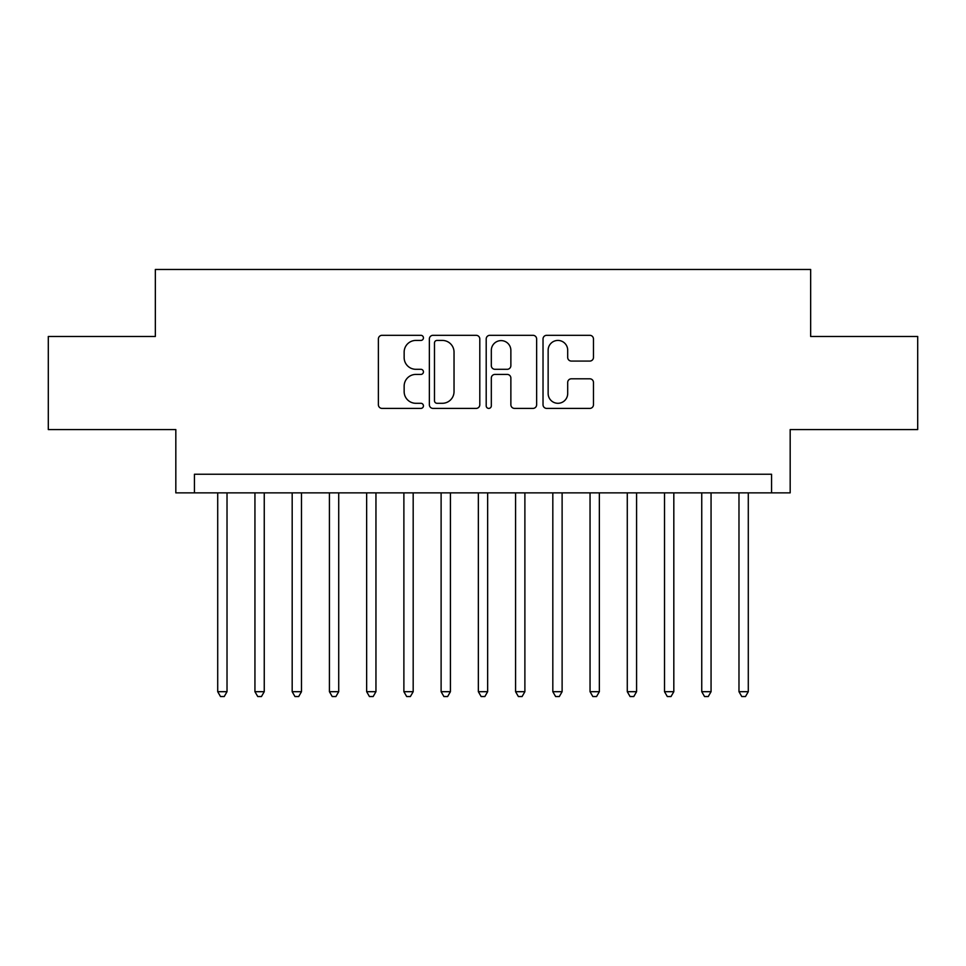 <?xml version="1.0" encoding="UTF-8"?>
<svg xmlns="http://www.w3.org/2000/svg" width="966" height="966" viewBox="0 0 966 966"><rect width="100%" height="100%" fill="white"/><g stroke="black" fill="none" stroke-linecap="round" stroke-linejoin="round"><path stroke-width="1.45" d="M423.434 337.871A2.56 2.56 0 0 0 420.874 335.311L382.041 335.311A3.659 3.659 0 0 0 378.382 338.969L378.382 404.754A3.659 3.659 0 0 0 382.041 408.401L420.874 408.401A2.56 2.56 0 0 0 423.434 405.853A2.56 2.56 0 0 0 420.874 403.293L415.839 403.293A11.701 11.701 0 0 1 404.15 391.592L404.15 386.11A11.701 11.701 0 0 1 415.839 374.422L420.874 374.422A2.56 2.56 0 0 0 423.434 371.862A2.56 2.56 0 0 0 420.874 369.302L415.839 369.302A11.701 11.701 0 0 1 404.15 357.601L404.15 352.119A11.701 11.701 0 0 1 415.839 340.43L420.874 340.43A2.56 2.56 0 0 0 423.434 337.871M589.803 361.079A3.659 3.659 0 0 0 593.462 357.42L593.462 338.969A3.659 3.659 0 0 0 589.803 335.311L546.684 335.311A3.659 3.659 0 0 0 543.025 338.969L543.025 404.754A3.659 3.659 0 0 0 546.684 408.401L589.803 408.401A3.659 3.659 0 0 0 593.462 404.754L593.462 382.451A3.659 3.659 0 0 0 589.803 378.805L571.353 378.805A3.659 3.659 0 0 0 567.694 382.451L567.694 393.512A9.781 9.781 0 0 1 557.925 403.293A9.781 9.781 0 0 1 548.145 393.512L548.145 350.199A9.781 9.781 0 0 1 557.925 340.43A9.781 9.781 0 0 1 567.694 350.199L567.694 357.42A3.659 3.659 0 0 0 571.353 361.079L589.803 361.079M771.556 492.865L790.176 492.865L790.176 429.568L917.7 429.568L917.7 336.482L810.655 336.482L810.655 269.466L155.345 269.466L155.345 336.482L48.3 336.482L48.3 429.568L175.824 429.568L175.824 492.865L771.556 492.865L771.556 474.246L194.444 474.246L194.444 492.865M479.8 338.969A3.659 3.659 0 0 0 476.141 335.311L433.022 335.311A3.659 3.659 0 0 0 429.363 338.969L429.363 404.754A3.659 3.659 0 0 0 433.022 408.401L476.141 408.401A3.659 3.659 0 0 0 479.8 404.754L479.8 338.969M489.859 335.311L532.978 335.311A3.659 3.659 0 0 1 536.637 338.969L536.637 404.754A3.659 3.659 0 0 1 532.978 408.401L514.528 408.401A3.659 3.659 0 0 1 510.869 404.754L510.869 378.068A3.659 3.659 0 0 0 507.21 374.422L494.966 374.422A3.659 3.659 0 0 0 491.32 378.068L491.32 405.853A2.56 2.56 0 0 1 488.76 408.401A2.56 2.56 0 0 1 486.2 405.853L486.2 338.969A3.659 3.659 0 0 1 489.859 335.311M437.043 340.43A2.56 2.56 0 0 0 434.483 342.99L434.483 400.733A2.56 2.56 0 0 0 437.043 403.293L442.343 403.293A11.701 11.701 0 0 0 454.032 391.592L454.032 352.119A11.701 11.701 0 0 0 442.343 340.43L437.043 340.43M510.869 350.392A9.781 9.781 0 0 0 501.088 340.612A9.781 9.781 0 0 0 491.32 350.392L491.32 365.643A3.659 3.659 0 0 0 494.966 369.302L507.21 369.302A3.659 3.659 0 0 0 510.869 365.643L510.869 350.392M217.712 492.865L217.712 691.692L227.022 691.692L227.022 492.865M227.022 691.692L224.233 696.534L220.502 696.534L217.712 691.692M254.939 492.865L254.939 691.692L264.249 691.692L264.249 492.865M264.249 691.692L261.46 696.534L257.741 696.534L254.939 691.692M292.179 492.865L292.179 691.692L301.489 691.692L301.489 492.865M301.489 691.692L298.699 696.534L294.968 696.534L292.179 691.692M329.418 492.865L329.418 691.692L338.716 691.692L338.716 492.865M338.716 691.692L335.926 696.534L332.207 696.534L329.418 691.692M366.645 492.865L366.645 691.692L375.955 691.692L375.955 492.865M375.955 691.692L373.166 696.534L369.435 696.534L366.645 691.692M403.885 492.865L403.885 691.692L413.182 691.692L413.182 492.865M413.182 691.692L410.393 696.534L406.674 696.534L403.885 691.692M441.112 492.865L441.112 691.692L450.422 691.692L450.422 492.865M450.422 691.692L447.632 696.534L443.901 696.534L441.112 691.692M478.351 492.865L478.351 691.692L487.649 691.692L487.649 492.865M487.649 691.692L484.86 696.534L481.14 696.534L478.351 691.692M515.578 492.865L515.578 691.692L524.888 691.692L524.888 492.865M524.888 691.692L522.099 696.534L518.368 696.534L515.578 691.692M552.818 492.865L552.818 691.692L562.115 691.692L562.115 492.865M562.115 691.692L559.326 696.534L555.607 696.534L552.818 691.692M590.045 492.865L590.045 691.692L599.355 691.692L599.355 492.865M599.355 691.692L596.565 696.534L592.834 696.534L590.045 691.692M627.284 492.865L627.284 691.692L636.582 691.692L636.582 492.865M636.582 691.692L633.793 696.534L630.073 696.534L627.284 691.692M664.511 492.865L664.511 691.692L673.821 691.692L673.821 492.865M673.821 691.692L671.032 696.534L667.301 696.534L664.511 691.692M701.751 492.865L701.751 691.692L711.061 691.692L711.061 492.865M711.061 691.692L708.259 696.534L704.54 696.534L701.751 691.692M738.978 492.865L738.978 691.692L748.288 691.692L748.288 492.865M748.288 691.692L745.498 696.534L741.767 696.534L738.978 691.692"/></g></svg>
